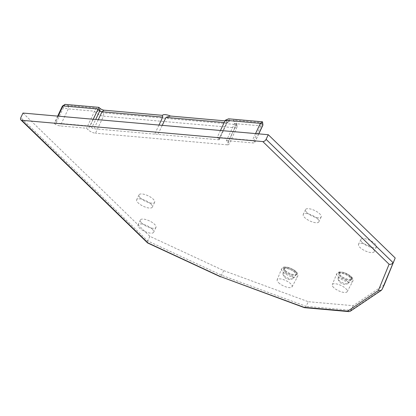 <?xml version="1.0" encoding="UTF-8"?>
<svg xmlns="http://www.w3.org/2000/svg" width="416" height="416" viewBox="0 0 416 416"><rect width="100%" height="100%" fill="white"/><g stroke="black" fill="none" stroke-linecap="round" stroke-linejoin="round"><path stroke-width="0.31" stroke-dasharray="2.08 1.56" d="M22.984 113.053L149.911 236.345L223.772 270.639L308.277 301.714L306.093 306.337L221.582 275.267L147.727 240.968L20.8 117.681M384.254 284.809L353.226 305.682L308.277 301.714M220.464 130.489L217.251 137.29L218.982 138.97A1.726 0.614 25.3 0 1 219.274 139.594A1.726 0.614 25.3 0 1 218.655 139.776L157.955 134.415L162.24 125.351M158.98 125.06L154.695 134.129A8.637 3.068 25.3 0 1 157.955 134.415M154.695 134.129L93.995 128.768A1.726 0.614 25.3 0 1 91.78 127.738L95.685 119.475M93.262 119.262L90.048 126.058L91.78 127.738M90.048 126.058L54.964 122.964A1.726 0.614 25.3 0 0 54.345 123.141A1.726 0.614 25.3 0 0 55.406 124.311A5.762 2.044 25.3 0 0 60.232 125.928L86.523 128.248L88.093 129.776A5.762 2.044 -154.7 0 0 95.477 133.203L103.532 116.168L234.972 127.774A5.762 2.044 -154.7 0 0 237.037 127.182A5.762 2.044 -154.7 0 0 237.099 126.714A5.762 2.044 -154.7 0 0 236.07 125.091L234.494 123.568L226.444 140.603L228.015 142.126L236.07 125.091L235.997 122.554A4.098 1.456 25.3 0 1 236.73 123.703A4.098 1.456 25.3 0 1 235.217 124.457L103.776 112.856A4.098 1.456 25.3 0 1 98.519 110.417L96.039 108.004L68.526 105.576A4.098 1.456 25.3 0 1 65.094 104.426L65.052 104.39M235.217 124.457L234.972 127.774L226.923 144.81L95.477 133.203M226.923 144.81A5.762 2.044 -154.7 0 0 228.982 144.217A5.762 2.044 -154.7 0 0 228.015 142.126M226.444 140.603L252.73 142.922A5.762 2.044 -154.7 0 0 254.795 142.329A5.762 2.044 -154.7 0 0 254.862 141.918A1.726 0.614 -154.7 0 0 253.968 140.977A1.726 0.614 -154.7 0 0 252.335 140.39L217.251 137.29M140.457 198.011A8.637 3.068 -154.7 0 0 148.668 202.566A8.637 3.068 -154.7 0 0 154.627 202.259A8.637 3.068 -154.7 0 0 148.127 195.796A8.637 3.068 -154.7 0 0 139.006 194.88A8.637 3.068 -154.7 0 0 140.457 198.011M307.003 212.711A8.637 3.068 -154.7 0 0 315.219 217.272A8.637 3.068 -154.7 0 0 321.173 216.965A8.637 3.068 -154.7 0 0 314.678 210.501A8.637 3.068 -154.7 0 0 305.557 209.581A8.637 3.068 -154.7 0 0 307.003 212.711M141.799 223.127A8.637 3.068 -154.7 0 0 150.01 227.687A8.637 3.068 -154.7 0 0 155.969 227.38A8.637 3.068 -154.7 0 0 149.469 220.917A8.637 3.068 -154.7 0 0 140.348 219.996A8.637 3.068 -154.7 0 0 141.799 223.127M362.284 242.59A8.637 3.068 -154.7 0 0 370.495 247.151A8.637 3.068 -154.7 0 0 376.454 246.844A8.637 3.068 -154.7 0 0 369.954 240.38A8.637 3.068 -154.7 0 0 360.833 239.46A8.637 3.068 -154.7 0 0 362.284 242.59M278.58 282.703A8.221 2.917 -154.7 0 0 286.322 287.019A8.221 2.917 -154.7 0 0 292.037 286.801A8.221 2.917 -154.7 0 0 285.88 280.597A8.221 2.917 -154.7 0 0 277.176 279.776A8.221 2.917 -154.7 0 0 278.58 282.703M333.7 287.57A8.221 2.917 25.3 0 1 332.296 284.643A8.221 2.917 25.3 0 1 337.917 284.279A8.221 2.917 25.3 0 1 345.805 288.636A8.221 2.917 25.3 0 1 347.157 291.668A8.221 2.917 25.3 0 1 341.442 291.886A8.221 2.917 25.3 0 1 333.7 287.57M149.911 236.345L147.727 240.968L147.493 242.882M223.772 270.639L220.568 276.843M353.226 305.682L351.036 310.305L306.093 306.337L304.58 307.705M350.22 311.277L351.036 310.305L382.07 289.432M225.306 120.255L227.032 121.935A1.726 0.614 25.3 0 1 227.323 122.559A1.726 0.614 25.3 0 1 227.23 122.663A1.726 0.614 25.3 0 1 226.704 122.741L224.234 122.522M62.4 106.106A1.726 0.614 -154.7 0 0 63.456 107.276A5.762 2.044 -154.7 0 0 68.286 108.893L94.572 111.212L86.523 128.248M96.039 108.004L94.572 111.212L96.148 112.741A5.762 2.044 -154.7 0 0 103.532 116.168L103.776 112.856M262.543 121.857A4.098 1.456 25.3 0 1 261.024 122.569L233.516 120.141L234.494 123.568L260.785 125.887A5.762 2.044 -154.7 0 0 262.844 125.294M225.02 120.858L228.764 121.186A3.39 1.206 -154.7 0 0 229.788 121.04A3.39 1.206 -154.7 0 0 229.408 119.61L228.587 118.81M233.516 120.141L235.997 122.554M150.873 204.001A8.637 3.068 25.3 0 1 152.324 207.132A8.637 3.068 25.3 0 1 146.364 207.433A8.637 3.068 25.3 0 1 138.154 202.878A8.637 3.068 25.3 0 1 136.703 199.748A8.637 3.068 25.3 0 1 142.662 199.441A8.637 3.068 25.3 0 1 150.873 204.001M317.424 218.702A8.637 3.068 25.3 0 1 318.874 221.832A8.637 3.068 25.3 0 1 312.915 222.139A8.637 3.068 25.3 0 1 304.704 217.578A8.637 3.068 25.3 0 1 303.254 214.448A8.637 3.068 25.3 0 1 309.213 214.146A8.637 3.068 25.3 0 1 317.424 218.702M152.22 229.117A8.637 3.068 25.3 0 1 153.67 232.248A8.637 3.068 25.3 0 1 147.711 232.554A8.637 3.068 25.3 0 1 139.5 227.994A8.637 3.068 25.3 0 1 138.05 224.864A8.637 3.068 25.3 0 1 144.009 224.557A8.637 3.068 25.3 0 1 152.22 229.117M372.7 248.581A8.637 3.068 25.3 0 1 374.15 251.711A8.637 3.068 25.3 0 1 368.191 252.018A8.637 3.068 25.3 0 1 359.98 247.458A8.637 3.068 25.3 0 1 358.53 244.327A8.637 3.068 25.3 0 1 364.489 244.026A8.637 3.068 25.3 0 1 372.7 248.581M285.371 270.624A6.812 2.418 -154.7 0 0 291.845 274.217A6.812 2.418 -154.7 0 0 296.54 273.978A6.812 2.418 -154.7 0 0 291.418 268.882A6.812 2.418 -154.7 0 0 284.227 268.159A6.812 2.418 -154.7 0 0 285.371 270.624M284.908 271.596A6.812 2.418 -154.7 0 0 291.07 275.096A6.812 2.418 -154.7 0 0 295.942 275.158A6.812 2.418 -154.7 0 0 296.078 274.95A6.812 2.418 -154.7 0 0 290.956 269.854A6.812 2.418 -154.7 0 0 283.764 269.131A6.812 2.418 -154.7 0 0 283.691 269.37A6.812 2.418 -154.7 0 0 284.908 271.596M283.962 275.642A5.554 1.971 -154.7 0 0 292.63 278.782A5.554 1.971 -154.7 0 0 292.958 278.548A5.554 1.971 -154.7 0 0 292.136 276.364A5.554 1.971 -154.7 0 0 286.608 273.364A5.554 1.971 -154.7 0 0 282.968 273.827A5.554 1.971 -154.7 0 0 282.994 274.227A5.554 1.971 -154.7 0 0 283.962 275.642M347.261 281.232A5.554 1.971 25.3 0 1 348.078 283.416A5.554 1.971 25.3 0 1 347.75 283.65A5.554 1.971 25.3 0 1 342.326 282.651A5.554 1.971 25.3 0 1 338.114 279.094A5.554 1.971 25.3 0 1 338.088 278.689A5.554 1.971 25.3 0 1 341.728 278.226A5.554 1.971 25.3 0 1 347.261 281.232M350.516 276.375A6.812 2.418 25.3 0 1 351.66 278.845A6.812 2.418 25.3 0 1 344.469 278.122A6.812 2.418 25.3 0 1 339.347 273.026A6.812 2.418 25.3 0 1 344.042 272.782A6.812 2.418 25.3 0 1 350.516 276.375M350.059 277.352A6.812 2.418 25.3 0 1 351.203 279.817A6.812 2.418 25.3 0 1 351.062 280.025A6.812 2.418 25.3 0 1 344.011 279.094A6.812 2.418 25.3 0 1 338.811 274.232A6.812 2.418 25.3 0 1 338.889 273.998A6.812 2.418 25.3 0 1 343.585 273.754A6.812 2.418 25.3 0 1 350.059 277.352M218.655 139.776L226.704 122.741L228.764 121.186M98.519 110.417L96.148 112.741L88.093 129.776M261.024 122.569L260.785 125.887L252.73 142.922M258.669 133.864L254.862 141.918M255.549 133.588L252.335 140.39M229.408 119.61L227.032 121.935L218.982 138.97M98.28 119.704L93.995 128.768M58.178 116.163L54.964 122.964M65.094 104.426L55.406 124.311M68.526 105.576L68.286 108.893L60.232 125.928M285.116 270.603A7.155 2.543 -154.7 0 0 296.4 274.586A7.155 2.543 -154.7 0 0 289.635 268.013A7.155 2.543 -154.7 0 0 285.116 270.603M283.119 272.028A8.882 3.151 -154.7 0 0 291.481 276.692A8.882 3.151 -154.7 0 0 297.658 276.458A8.882 3.151 -154.7 0 0 291.002 269.755A8.882 3.151 -154.7 0 0 281.601 268.866A8.882 3.151 -154.7 0 0 283.119 272.028M351.317 278.049A8.882 3.151 25.3 0 1 352.778 281.32A8.882 3.151 25.3 0 1 343.429 280.322A8.882 3.151 25.3 0 1 336.726 273.733A8.882 3.151 25.3 0 1 342.794 273.338A8.882 3.151 25.3 0 1 351.317 278.049M350.771 276.401A7.155 2.543 25.3 0 1 346.252 278.99A7.155 2.543 25.3 0 1 339.487 272.412A7.155 2.543 25.3 0 1 350.771 276.401M258.788 133.874L254.795 142.329M57.668 116.116L54.345 123.141M219.274 139.594L227.323 122.559M237.037 127.182L228.982 144.217M227.23 122.663L229.788 121.04M236.73 123.703L237.099 126.714M139.006 194.88L136.703 199.748M154.627 202.259L152.324 207.132M305.557 209.581L303.254 214.448M321.173 216.965L318.874 221.832M140.348 219.996L138.05 224.864M155.969 227.38L153.67 232.248M360.833 239.46L358.53 244.327M376.454 246.844L374.15 251.711M292.037 286.801L297.658 276.458C298.194 274.924 297.939 273.624 296.894 272.548C295.516 270.728 292.817 269.084 288.798 267.608C282.656 266.141 282.932 267.462 281.601 268.866L277.176 279.776M284.227 268.159L283.764 269.131M296.54 273.978L296.078 274.95M292.958 278.548L295.942 275.158M282.968 273.827L283.691 269.37M282.994 274.227A6.911 6.911 0 0 0 292.63 278.782M338.114 279.094A6.911 6.911 0 0 0 347.75 283.65M347.157 291.668L352.778 281.32C352.929 279.937 354.12 279.958 351.286 276.619L344.042 272.511L340.231 271.84L338.884 272.002L336.726 273.733L332.296 284.643M351.203 279.817L351.66 278.845M338.889 273.998L339.347 273.026M348.078 283.416L351.062 280.025M338.088 278.689L338.811 274.232"/><path stroke-width="0.62" d="M148.044 242.954L220.522 276.614L303.976 307.294L347.708 311.158L378.352 290.545L381.207 290.436L382.07 289.432L384.254 284.809L395.2 257.998L268.273 134.711L22.984 113.053L20.8 117.681A2.881 1.867 -45.8 0 0 20.914 119.933A2.881 1.867 -45.8 0 0 21.767 120.302L148.044 242.954L147.597 242.954L20.914 119.933M395.2 257.998L382.07 289.432M268.273 134.711L266.089 139.334L393.016 262.621C392.148 264.046 390.842 264.586 389.09 264.238L262.818 141.58L21.767 120.302M262.818 141.58A2.881 1.867 -45.8 0 0 266.089 139.334M220.522 276.614L304.408 307.668L348.894 311.615L350.22 311.277L381.207 290.436M303.976 307.294L304.408 307.668M347.708 311.158L348.894 311.615M162.24 125.351L166.005 117.38L170.461 116.038A8.637 3.068 -154.7 0 0 162.412 115.331L162.75 117.094L102.05 111.732A1.726 0.614 25.3 0 1 99.835 110.703L98.103 109.023L93.262 119.262M224.234 122.522L166.005 117.38M98.935 107.364L98.103 109.023L63.019 105.924A1.726 0.614 -154.7 0 0 62.494 106.002L65.078 104.374L98.935 107.364L99.757 108.16A3.39 1.206 -154.7 0 0 104.109 110.183L162.412 115.331M258.788 133.874L262.844 125.294A5.762 2.044 -154.7 0 0 262.917 124.883A1.726 0.614 -154.7 0 0 262.912 124.868A1.726 0.614 -154.7 0 0 262.007 123.932A1.726 0.614 -154.7 0 0 260.39 123.349L225.306 120.255L220.464 130.489M162.75 117.094L158.98 125.06M62.494 106.002A1.726 0.614 -154.7 0 0 62.4 106.106L57.668 116.116M170.461 116.038L225.02 120.858M225.306 120.255L228.587 118.81L262.449 121.8L262.912 124.852M378.352 290.545L389.09 264.238M104.109 110.183L102.05 111.732L98.28 119.704M262.543 121.857L262.912 124.868L258.669 133.864M262.449 121.8L260.39 123.349L255.549 133.588M95.685 119.475L99.835 110.703L99.757 108.16M65.078 104.374L63.019 105.924L58.178 116.163M147.597 242.954L220.563 276.838"/></g></svg>
